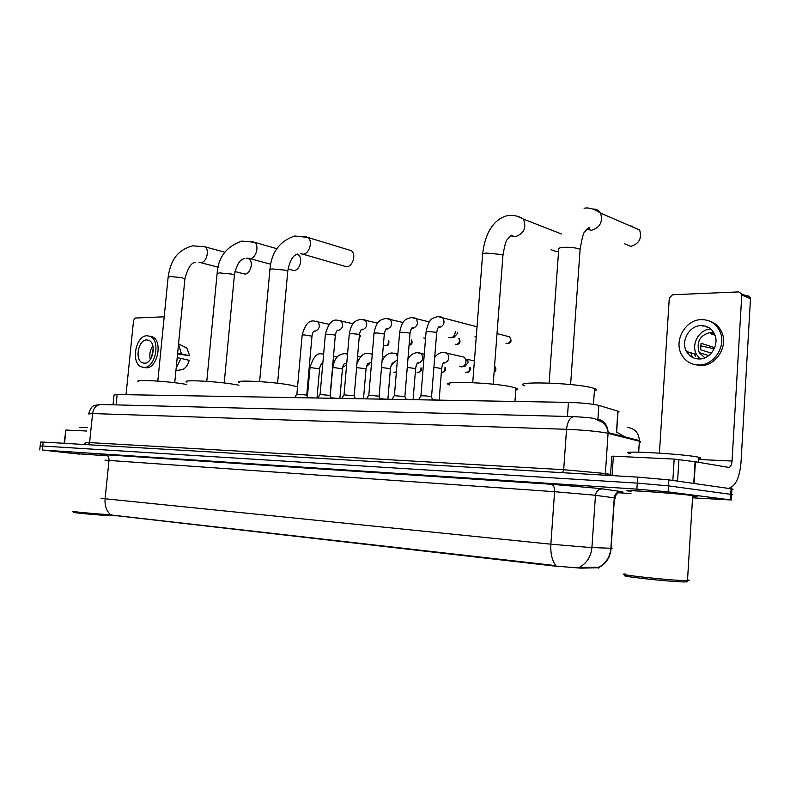 <?xml version="1.0" encoding="UTF-8"?>
<svg xmlns="http://www.w3.org/2000/svg" width="790" height="790" viewBox="0 0 790 790"><rect width="100%" height="100%" fill="white"/><g stroke="black" fill="none" stroke-linecap="round" stroke-linejoin="round"><path stroke-width="1.19" d="M108.714 514.794L553.336 565.936L580.897 568.148L598.455 567.724M113.049 404.806L114.046 395.04L117.147 394.546L568.445 402.377C581.865 402.811 591.996 403.818 598.86 405.408L618.303 411.254L619.034 411.758L617.958 412.202M694.765 495.735L694.765 495.765C698.034 496.258 697.333 496.426 692.652 496.268C697.669 496.466 698.488 496.298 695.111 495.784L693.492 495.567C675.697 493.197 612.764 488.852 628.751 491.054M108.931 514.744L555.864 565.65C552.062 560.584 550.393 553.425 550.867 544.192L589.784 547.48L611.085 548.27C612.941 548.329 612.951 548.221 611.105 547.944M730.73 494.807C733.071 494.846 733.357 494.728 731.589 494.441L668.498 485.87L637.254 483.125L42.769 446.054L40.162 446.044L39.747 449.905M614.423 498.154C616.279 498.204 616.279 498.095 614.442 497.848L611.085 548.27C610.403 556.96 606.473 563.31 599.284 567.329L598.484 567.338M577.846 567.487L598.988 567.22C606.078 563.151 610.048 556.832 610.887 548.26L614.255 497.819L593.349 495.063L554.59 491.696L104.952 460.155M103.816 455.553L77.598 453.697L103.816 455.553M692.554 497.828L731.264 499.991L668.123 491.874L636.868 489.138L42.344 450.033L79.276 454.112M618.669 492.763L630.973 493.602M731.046 489.326C733.387 489.346 733.683 489.207 731.915 488.901L668.883 479.866L637.649 477.121L43.193 442.074L40.576 442.104L40.172 445.945M731.264 499.991L731.589 494.441L668.498 485.87L637.254 483.125L42.769 446.054L42.344 450.033M86.88 431.034L65.906 430.037L64.504 443.328M164.202 316.79L135.278 318.044L133.559 320.394L126.025 394.704M64.059 443.309L65.906 430.037M146.733 339.917C138.25 339.562 134.438 360.092 142.486 362.827L144.402 363.203C152.816 363.765 156.835 343.275 148.885 340.362L146.733 339.917M152.826 345.773C150.031 350 149.182 354.582 150.297 359.529M153.24 348.104L151.522 357.485M143.938 367.399L146.16 367.775C157.575 368.594 163.086 340.776 152.302 336.767L149.685 336.165M143.978 367.399C155.403 368.219 160.923 340.352 150.13 336.343L147.157 335.74C135.603 335.296 130.469 363.232 141.43 366.896L143.978 367.399M176.16 368.199L180.989 358.413L189.195 360.329C187.872 365.345 185.472 368.476 181.996 369.71L175.933 370.53M177.187 357.722L180.989 358.413M177.562 353.91L189.639 355.767L177.641 353.1M181.443 353.811L178.52 344.144M189.639 355.767L186.914 348.202L184.258 346.553M116.278 515.831L108.339 515.584C93.793 514.754 69.204 512.355 74.349 512.275M108.941 514.665C93.971 513.796 68.73 511.347 73.322 511.219M103.816 455.583L79.306 453.845M87.255 427.41L79.593 427.528M251.289 265.667L250.341 269.331M234.986 271.553L244.88 274.081C250.628 274.071 253.807 261.47 248.741 258.745L246.915 258.162M186.736 384.463L184.633 384.108C166.177 380.958 132.295 379.21 138.566 381.669M288.064 268.995L293.89 270.555C299.914 270.536 303.35 257.925 298.166 254.824L297.04 254.271M238.926 385.214L235.292 384.542C216.381 381.185 179.844 379.417 186.963 382.143M302.985 254.192L346.534 266.773C352.824 266.734 356.547 254.192 351.303 250.667L348.094 249.689M297.534 386.843L289.999 385.007C270.674 381.412 231.045 379.654 239.173 382.676M551.074 249.689L556.466 251.684L558.579 251.23M515.791 390.062C517.993 389.579 518.043 388.917 515.939 388.097L511.525 386.893C491.232 382.241 436.633 380.691 449.559 384.997M557.868 232.211L557.157 232.3M624.376 243.715L630.805 246.342C639.14 243.804 642.082 238.353 639.624 229.969L600.588 213.122C603.066 221.842 600.035 227.569 591.503 230.305L586.684 229.149M594.396 390.783C597.003 390.211 597.052 389.45 594.554 388.502L591.256 387.574C570.992 382.508 509.955 381.116 524.846 385.875M632.158 226.019L630.914 226.217M294.68 397.627L296.793 394.151L306.737 395.069M360.566 335.612L359.055 338.811M317.856 398.032L319.98 394.506L330.072 395.425M341.793 398.446L343.936 394.872L354.177 395.8M366.53 398.871L368.693 395.257L379.091 396.175M425.563 338.318L423.707 337.952M392.107 399.315L394.289 395.652L404.855 396.57M455.228 331.662L455.218 332.511C454.724 335.632 453.203 337.389 450.656 337.774L448.927 337.36M457.42 332.225L457.489 333.42L454.211 337.212L451.525 337.636M418.582 399.779L420.784 396.067C421.771 395.593 425.06 395.731 430.639 396.481L431.518 396.975M476.232 337.162L474.978 336.728M307.646 397.479L315.091 397.982M344.015 364.17L343.097 365.839M346.662 364.447L344.154 366.728L342.741 366.965M330.98 397.844L338.021 398.377M369.601 363.676L366.382 366.718M355.095 398.249L361.692 398.792M393.104 363.39L390.813 366.412M380.029 398.674L386.142 399.217M417.298 363.41L416.241 365.464M405.823 399.128L411.402 399.651M432.515 399.612L437.522 400.105M461.449 356.537L464.253 357.189L465.764 359.509L465.972 361.652C465.527 364.615 464.095 366.363 461.666 366.876L459.829 366.57M474.395 360.961L466.979 359.233L468.223 362.452L465.122 366.214L462.259 366.767M692.504 357.189L690.677 352.755M702.922 326.201L703.87 325.786M672.843 480.429L674.186 459.089L613.376 456.176L612.082 475.61M728.143 488.348L728.844 488.309C735.569 486.166 739.618 477.614 740.99 462.654L750.49 298.65L741.77 295.124L732.044 461.044C731.698 464.777 730.691 466.91 729.032 467.443L695.417 461.775L694.084 483.47M747.468 295.44L750.352 297.475L750.49 298.65M741.77 295.124L741.632 293.939L738.719 291.895L672.507 294.759L669.288 298.136L659.413 453.134M610.473 475.511L611.766 456.265L613.376 456.176M674.186 459.089L695.417 461.775M701.174 325.599C689.314 325.441 680.427 341.27 686.53 351.491C689.354 356.329 693.551 358.828 699.13 358.976C710.368 359.381 719.631 344.825 714.664 334.377C711.899 328.62 707.406 325.697 701.174 325.599M710.812 329.035C699.15 329.114 690.618 344.578 696.612 354.572L700.246 358.927M714.111 333.222L710.477 333.706L714.999 335.237M714.693 347.649L701.066 343.265L700.661 349.792L711.346 353.14M713.765 332.61L710.931 332.313C699.96 334.96 696.069 341.744 699.239 352.656L704.848 357.811M694.153 364.476L700.602 365.543C715.71 366.145 728.37 346.721 721.902 332.501C719.384 326.704 715.246 322.883 709.479 321.046M698.755 365C713.893 365.602 726.573 346.129 720.095 331.879C716.362 323.811 710.18 319.723 701.54 319.614C685.266 319.456 673.278 341.3 681.859 355.115C685.7 361.494 691.339 364.792 698.755 365M708.235 327.257L707.03 327.623M694.272 353.851L695.447 356.418M700.542 345.803L714.19 348.805M687.132 581.41L684.515 581.963C668.044 581.756 611.253 575.317 627.477 575.555M687.537 579.85C689.917 580.334 690.065 580.601 687.991 580.67L685.937 580.66C669.199 580.433 610.67 573.905 625.7 574.004M692.662 496.14C695.23 496.169 695.24 496.002 692.692 495.616L691.161 495.409C674.64 493.217 616.319 489.188 631.131 491.222M694.765 495.765L693.156 495.537C675.539 493.207 613.277 488.901 629.097 491.074M698.429 458.467C701.303 458.259 701.323 457.835 698.498 457.203L696.849 456.877C678.62 453.46 613.82 450.231 630.203 453.46M598.247 568.119L598.307 567.141M580.897 568.148L580.966 567.131M553.336 565.936L553.385 565.255M111.686 515.307L111.736 514.794M624.673 436.84L617.02 432.347M116.1 404.885L117.147 394.546M616.437 432.653L616.595 430.333M616.625 429.908L617.879 411.116M597.931 418.996L598.86 405.408M567.447 416.468L568.445 402.377M107.282 455.504C98.246 454.517 97.634 454.26 105.465 454.744L551.321 484.27C553.573 484.971 554.659 487.45 554.59 491.696L550.867 544.192L105.09 498.767C104.596 505.541 106.413 510.863 110.561 514.744M551.321 484.27L599.936 488.516L621.138 491.587C624.357 492.081 623.438 492.219 618.382 492.012M579.524 567.279C586.891 563.082 591.019 556.515 591.917 547.579L595.462 495.32C596.144 491.143 598.514 488.99 602.563 488.862M101.051 498.184L105.09 498.767L109.02 460.284C109.099 457.153 107.914 455.307 105.465 454.744M636.868 489.138L637.649 477.121M668.123 491.874L668.883 479.866M730.434 499.882L731.076 488.773M618.313 492.042L620.308 492.279C618.402 492.002 616.447 493.859 614.442 497.848L614.255 497.819C614.906 493.79 617.207 491.706 621.138 491.587M101.574 404.51L574.982 416.656M639.357 442.262C641.194 442.054 641.223 441.709 639.416 441.235L605.97 432.851C595.591 431.162 582.447 429.977 566.539 429.306L92.598 413.555L88.658 413.95M88.292 444.731L89.596 442.607L92.598 413.555C93.477 408.262 96.044 405.24 100.32 404.48L94.474 405.418C93.526 406.504 91.847 404.608 88.687 413.595M638.646 452.156L639.387 440.583L608.112 432.624C607.717 428.634 605.93 425.247 602.75 422.472L594.643 418.72C592.757 417.969 585.745 417.268 573.629 416.626C569.718 417.732 567.358 421.959 566.539 429.306L563.695 469.704L605.377 473.516L608.112 432.624C607.727 425.198 604.113 420.616 597.26 418.858M84.145 444.494L85.676 442.676L89.596 442.607L563.695 469.704L562.49 472.687M43.193 442.074L42.769 446.054M605.673 475.234L605.377 473.516L610.552 474.425M638.705 452.156L639.387 440.583C638.814 432.841 634.824 428.447 627.408 427.4M157.812 381.086L168.102 277.448L170.067 276.53L182.204 277.685L184.88 279.265M202.773 246.184L204.837 246.776C209.893 249.551 206.625 262.596 200.867 262.655L198.981 262.32M206.783 381.333L217.072 273.942L219.294 272.876L231.865 274.081L234.413 275.088L234.353 275.72M251.951 241.503L254.439 242.263C259.624 245.423 256.098 258.508 250.055 258.577L247.951 258.202M259.614 381.6L269.874 270.17C269.242 269.548 270.091 269.143 272.402 268.946L285.437 270.2L287.767 271.158L287.708 271.888M304.891 236.467L307.912 237.464C313.176 241.069 309.344 254.103 303.005 254.192L300.654 253.778M472.726 382.666L482.562 255.081C481.446 254.084 482.809 253.412 486.65 253.067L501.522 254.518L502.954 255.19L502.865 256.424M517.272 216.272L523.424 219.107C526.673 227.639 524.086 233.465 515.653 236.585L512.266 236.022M549.119 383.061L558.688 249.709C557.365 248.574 558.965 247.793 563.477 247.369C569.679 247.072 574.853 247.586 579.001 248.899L580.097 249.442L579.998 250.855M592.954 209.073L592.984 209.073C596.332 208.866 598.86 210.219 600.588 213.122C594.337 208.916 588.827 207.286 584.077 208.224M388.789 340.776C389.203 344.183 388.305 345.862 386.083 345.783L384.641 345.546M296.902 393.993L302.145 335.296L303.844 334.822L311.981 336.185M316.385 321.165L317.758 321.619C320.454 325.835 319.624 329.015 315.269 331.168L314.272 331M388.315 340.658C388.779 343.453 387.87 345.151 385.579 345.763M320.098 394.338L325.332 334.713L327.119 334.2L334.18 334.891L335.296 335.592M339.611 320.335L341.102 320.849C343.808 325.154 342.929 328.373 338.485 330.497L337.468 330.339M411.165 339.957C411.837 342.416 411.136 344.183 409.072 345.25M344.055 394.704L349.269 334.101L351.155 333.558L358.324 334.259L359.391 334.97M363.588 319.476L365.227 320.069C367.923 324.463 366.995 327.712 362.462 329.805L361.435 329.647M459.069 338.436C460.807 341.922 460.066 343.946 456.827 344.519L455.188 344.213M368.821 395.069L374.016 333.479L376 332.906L383.269 333.617L384.276 334.328M388.364 318.587L390.161 319.269C392.837 323.762 391.86 327.03 387.238 329.084L386.221 328.946M458.862 338.387C460.086 341.487 459.237 343.522 456.324 344.499M394.427 395.454L399.592 332.827L401.695 332.225L409.072 332.946L410.02 333.666M413.98 317.669L415.955 318.449C418.591 323.051 417.555 326.339 412.844 328.344L411.857 328.225M507.387 336.283L509.55 336.866C511.96 340.707 511.367 342.959 507.773 343.611L505.975 343.245M508.434 336.57L507.832 336.234M420.922 395.849L426.057 332.156L428.279 331.514L435.774 332.254L436.653 332.985M440.474 316.721L442.647 317.629C445.224 322.32 444.118 325.638 439.329 327.583L438.391 327.475M497.029 333.538L509.55 336.866C511.406 340.056 510.646 342.297 507.279 343.581M307.399 396.817L309.947 368.071L311.635 367.715L319.565 368.92M322.774 363.834L321.876 363.706M396.353 372.149L393.894 372.228M330.26 395.928L332.689 368.002L334.466 367.636L342.435 368.851M346.751 363.4L344.637 363.568M346.573 353.752L347.56 354.009M396.382 371.695L394.714 372.396M421.505 368.002C422.058 370.224 421.021 371.685 418.384 372.406L417.071 372.209M356.596 367.607L366.047 368.782M371.577 362.353L368.436 363.499M370.085 353.446L372.238 354.591M420.961 367.883C421.04 370.49 420.033 371.991 417.94 372.386M445.442 367.725C446.083 370.145 445.047 371.705 442.331 372.396L441.363 372.317M381.511 367.478L390.428 368.713M397.37 359.796L392.699 363.341M394.358 353.14L395.899 353.683L397.627 356.646M444.948 367.617C445.145 370.342 444.128 371.932 441.887 372.376M470.099 367.409C470.554 370.48 469.527 372.139 467.028 372.386L465.596 372.149M407.265 367.38L415.619 368.634M419.421 352.814L421.119 353.436C423.983 357.949 423.055 361.208 418.315 363.232L417.762 363.193M469.675 367.31C470.02 370.174 468.993 371.853 466.584 372.366M433.907 367.291L441.659 368.555M445.323 352.478L447.209 353.199C450.033 357.811 449.036 361.099 444.217 363.074L443.654 363.035M494.57 365.948L495.399 368.693L494.155 371.448M732.044 461.044L698.37 459.454M693.748 483.431L695.072 461.725M678.926 459.484L677.573 481.11M598.435 568.119L598.494 567.151M616.595 432.693L616.743 430.372M616.773 429.948L618.027 411.165M731.915 488.901L731.589 494.441M604.972 475.195L605.367 473.733L610.532 474.642M144.619 363.193L142.486 362.827M152.302 336.767L150.13 336.343M186.914 348.202L178.55 343.808M168.151 276.915C170.314 263.297 174.965 250.776 192.612 245.828L204.837 246.776L224.854 252.237M246.608 258.162L248.741 258.745M200.719 262.665L218.149 267.188M174.738 382.725L184.929 278.722C187.872 267.721 191.447 262.3 195.653 262.458M217.132 273.32C218.188 257.254 226.424 246.51 241.819 241.098L254.439 242.263L276.905 248.722M296.685 254.4L298.166 254.824M249.956 258.587L270.703 264.255M224.212 382.972L234.413 275.088C237.82 258.528 243.33 259.318 244.851 258.36M269.943 269.439C271.444 252.168 279.739 241.029 294.828 236.003L307.912 237.464L351.303 250.667M277.586 383.239L287.767 271.158C290.641 254.864 296.526 254.765 296.922 254.311L297.84 253.946M482.66 253.867C484.527 237.849 489.504 230.107 491.034 227.945C492.575 225.466 497.917 217.734 507.95 215.532C513.658 214.9 518.823 216.085 523.424 219.107L561.463 233.988M510.064 236.042L510.775 236.21C512.522 235.677 512.73 235.341 511.416 235.213L507.457 239.271C506.074 240.427 504.573 245.73 502.954 255.19L493.187 384.216M515.939 388.097L514.952 401.448M586.121 229.831L586.802 229.88C589.863 228.774 590.515 228.014 588.757 227.589L584.679 232.013C583.563 232.171 582.033 237.978 580.097 249.442L570.607 384.552M594.554 388.502L593.468 404.342M302.175 334.99C304.871 324.927 308.752 320.266 313.808 320.997L329.272 324.334M314.094 331.099L314.4 330.951C313.393 331.247 312.593 332.886 312.01 335.878L306.777 394.872M306.648 394.822L307.784 397.854M325.362 334.377C328.107 324.038 331.998 319.298 337.024 320.167L353.071 323.732M337.3 330.427L337.745 330.19C336.817 330.329 336.007 332.017 335.325 335.256L330.111 395.217M329.973 395.168L331.138 398.259M411.57 340.056C412.726 342.909 411.886 344.677 409.062 345.368M349.299 333.755C351.57 321.155 356.438 320.414 360.99 319.308L377.66 323.13M361.267 329.736L361.86 329.4C361.01 329.361 360.201 331.109 359.42 334.614L354.216 395.573M354.068 395.523L355.263 398.683M374.045 333.103C376.534 319.93 381.037 319.762 385.767 318.419L403.088 322.537M386.034 329.025L386.784 328.561C386.004 328.393 385.184 330.19 384.315 333.953L379.131 395.938M378.983 395.889L380.197 399.108M399.631 332.432C402.387 318.716 406.208 319.219 411.373 317.501L429.375 321.935M411.63 328.285L412.568 327.692C411.857 327.376 411.017 329.233 410.05 333.271L404.895 396.313M404.737 396.264L405.981 399.562M426.096 331.741C429.148 317.422 432.268 318.656 437.867 316.553L477.032 326.803M438.341 327.534L439.25 326.764C438.322 326.645 437.472 328.571 436.692 332.56L431.557 396.708M431.399 396.649L432.673 400.026M323.633 354.078L321.678 353.92C316.968 352.646 313.067 357.278 309.966 367.834M333.508 356.201L337.281 356.991M317.007 398.012L319.585 368.683C320.207 365.572 321.026 363.884 322.034 363.637L321.718 363.775M347.551 354.068L344.45 353.624C340.184 354.503 335.049 355.095 332.709 367.755M357.574 356.241L360.615 356.892M339.888 398.417L342.455 368.594C343.176 365.237 344.006 363.509 344.934 363.42L344.479 363.637M372.278 354.098L367.952 353.318C363.756 352.745 360.082 356.181 356.942 363.637M382.439 356.31L384.71 356.803M363.499 398.822L366.066 368.515C366.896 364.891 367.725 363.114 368.575 363.183L367.972 363.489M397.834 354.118L392.205 353.002C388.206 352.933 384.819 355.628 382.044 361.079M408.163 356.409L409.595 356.734M387.89 399.246L390.448 368.426C391.356 364.555 392.196 362.719 392.986 362.916L392.225 363.341M424.289 354.157L417.268 352.676C413.387 352.913 410.277 355.075 407.936 359.154M434.767 356.547L435.31 356.675M413.101 399.681L415.649 368.338C416.33 364.615 417.179 362.719 418.216 362.64L417.278 363.183M464.253 357.189L443.17 352.34C439.615 352.626 436.791 354.354 434.697 357.515M439.151 400.135L441.689 368.239C442.489 364.17 443.358 362.205 444.296 362.334L443.437 363.045M468.075 360.912L465.764 359.509M494.579 365.869C496.476 368.891 496.327 370.915 494.115 371.942M729.032 467.443L728.489 467.423M741.632 293.939L750.352 297.475M696.612 354.572L686.53 351.491M708.729 355.589L699.239 352.656M721.902 332.501L720.095 331.879M698.498 457.203L698.192 462.249M692.692 495.616L687.488 580.67M686.48 581.963L687.991 580.67"/></g></svg>

